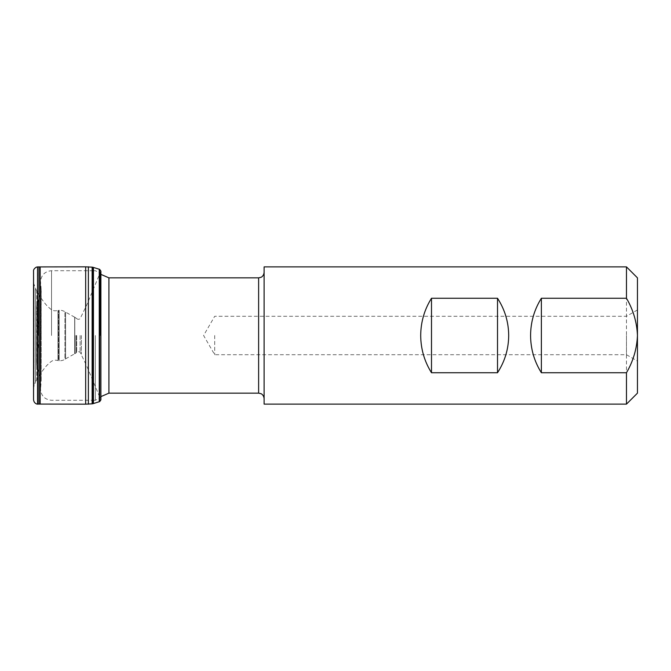 <?xml version="1.0" encoding="UTF-8"?>
<svg xmlns="http://www.w3.org/2000/svg" width="671" height="671" viewBox="0 0 671 671"><rect width="100%" height="100%" fill="white"/><g stroke="black" fill="none" stroke-linecap="round" stroke-linejoin="round"><path stroke-width="0.5" stroke-dasharray="3.35 2.52" d="M74.666 317.19L64.919 311.755C65.364 311.495 58.863 309.323 59.191 310.161L59.123 335.5L59.123 310.178L57.958 310.488C53.001 311.386 51.877 310.514 46.643 305.38C43.674 302 40.394 297.362 36.813 291.44L33.852 283.875L33.55 271.378L33.55 399.622L33.558 272.141L33.558 398.859L33.709 282.382L33.709 388.618L33.718 282.533L33.718 388.467L33.726 282.659L33.726 388.341L33.852 283.875L33.852 387.125L33.986 284.563L33.986 386.437L34.011 284.689L34.011 386.311L35.513 381.799L35.513 289.201L35.513 381.799L36.813 379.56L36.813 291.44L36.813 379.56C40.394 373.638 43.674 369 46.643 365.62C51.877 360.486 53.001 359.614 57.958 360.512L57.958 310.488L57.958 360.512L58.511 360.663L58.511 310.337L58.511 360.663L59.123 360.822L59.123 335.5L59.191 360.839L59.191 310.161L59.191 360.839C61.757 360.738 63.67 360.21 64.919 359.245L64.919 311.755L64.919 359.245L65.582 358.842L65.582 312.158L65.582 358.842L74.666 353.81L74.666 317.19L74.666 353.81M74.791 335.5L74.791 317.257L74.791 335.5M75.974 335.5L75.974 353.038L75.974 335.5M76.569 335.5L76.569 352.527L76.569 335.5M76.679 335.5L76.679 352.418L76.679 335.5M100.298 335.5L100.298 273.374L100.298 335.5M100.365 335.5L100.365 273.248L100.365 335.5M93.445 267.444L93.445 403.556M93.395 267.427L93.395 403.573M93.353 335.5L93.353 269.121L93.353 335.5M92.564 267.192L92.564 403.808M264.106 404.127L264.106 266.873M626.471 266.873L626.471 404.127M637.45 393.147L637.45 277.853M637.45 335.5L637.45 361.057L637.45 335.5M264.106 335.5L264.106 398.641L264.106 335.5M626.471 335.5L626.471 354.716L626.471 335.5M214.695 335.5L214.695 354.716L214.695 335.5M38.977 266.915L38.977 404.085M40.168 266.924L40.168 404.076M37.685 266.924L37.685 404.076M37.534 266.924L37.534 404.076M74.733 335.5L74.733 353.776L74.733 335.5M74.9 335.5L74.9 353.692L74.9 335.5M80.117 335.5L80.117 352.292L80.117 335.5M81.401 335.5L81.401 354.145L81.401 335.5M99.249 269.272L99.249 401.728M99.744 335.5L99.744 274.514L99.744 335.5M99.66 269.356L99.66 401.644M93.277 403.615L93.277 267.385M92.204 267.159L92.204 403.841M92.137 403.85L92.137 267.15M88.379 404.202L88.379 266.798M85.67 404.16L85.67 266.84M36.645 335.5L36.645 364.017L36.645 335.5M40.596 335.5L40.596 388.35L40.596 335.5M41.183 335.5L41.183 289.318L41.183 335.5M51.541 335.5L51.541 270.715L51.541 335.5M95.341 335.5L95.341 400.285L95.341 335.5M108.912 393.147L108.912 277.853M258.62 277.853L258.62 393.147M99.862 335.5L99.862 397.903L99.862 335.5M38.465 335.5L38.465 299.912L38.465 335.5M33.55 271.352L33.55 399.648M74.733 317.224L76.569 318.473M74.733 353.776L76.569 352.527M76.679 318.582C77.668 319.505 78.809 319.555 80.117 318.708L86.752 304.961L100.893 271.092L100.893 399.908L86.752 366.039L80.117 352.292C78.809 351.445 77.668 351.495 76.679 352.418M39.144 335.5L36.603 306.026L36.603 364.974L39.144 335.5M41.183 289.318L40.554 281.694L40.554 389.306L41.241 380.247L41.241 290.753L36.603 306.026L36.603 364.974L41.241 380.247L41.183 289.318M93.277 270.715L51.541 270.715C44.865 271.361 41.208 275.026 40.554 281.694L40.554 389.306C41.208 395.974 44.865 399.639 51.541 400.285L93.277 400.285M93.445 400.285L95.341 400.285L99.862 397.903L100.893 396.628M93.445 270.715L95.341 270.715L99.862 273.097L100.893 274.372M637.45 309.943L626.471 316.284L214.695 316.284L203.598 335.5L214.695 354.716L626.471 354.716L637.45 361.057"/><path stroke-width="1.01" d="M33.55 399.622L33.55 271.378M99.249 269.272L99.249 401.728L93.445 403.556L93.445 267.444L99.66 269.356L100.893 271.092L100.893 399.908L99.66 401.644L99.66 269.356M93.445 403.556L93.445 267.444M92.564 403.808L92.564 267.192L93.277 267.385L93.277 403.615L92.204 403.841L92.564 267.192M541.371 372.74L626.471 372.74L626.471 404.127L264.106 404.127L264.106 266.873L626.471 266.873L626.471 298.26L541.371 298.26C534.267 309.625 530.669 322.038 530.576 335.5C530.669 348.962 534.267 361.375 541.371 372.74L541.371 298.26M497.513 372.74C504.869 361.375 508.593 348.962 508.693 335.5C508.593 322.038 504.869 309.625 497.513 298.26L431.495 298.26C424.391 309.625 420.801 322.038 420.7 335.5C420.801 348.962 424.391 361.375 431.495 372.74L497.513 372.74L497.513 298.26M626.471 298.26C633.248 309.859 636.905 322.273 637.45 335.5L637.45 393.147L626.471 404.127M626.471 266.873L637.45 277.853L637.45 335.5C636.88 348.761 633.223 361.174 626.471 372.74M431.495 298.26L431.495 372.74M37.685 404.076L37.534 266.924L37.534 404.076L38.977 404.085L38.977 266.915L85.67 266.84L85.67 404.16L92.204 403.841M38.977 404.085L40.168 404.076L40.168 266.924M85.67 266.84L92.137 267.15L92.137 403.85M88.379 266.798L88.379 404.202M258.62 277.853L108.912 277.853L108.912 393.147L258.62 393.147L258.62 277.853L261.036 277.291C260.96 277.408 263.762 276.242 264.106 272.359M37.685 266.924L38.977 266.915M37.534 404.076C38.012 404.403 33.919 403.95 33.55 399.648L33.55 271.352C33.282 269.91 34.187 268.517 36.276 267.175L37.534 266.924M40.168 404.076L85.67 404.16M258.62 393.147L261.036 393.709C260.96 393.592 263.762 394.758 264.106 398.641M100.893 396.628L108.912 393.147M108.912 277.853L100.893 274.372"/></g></svg>
